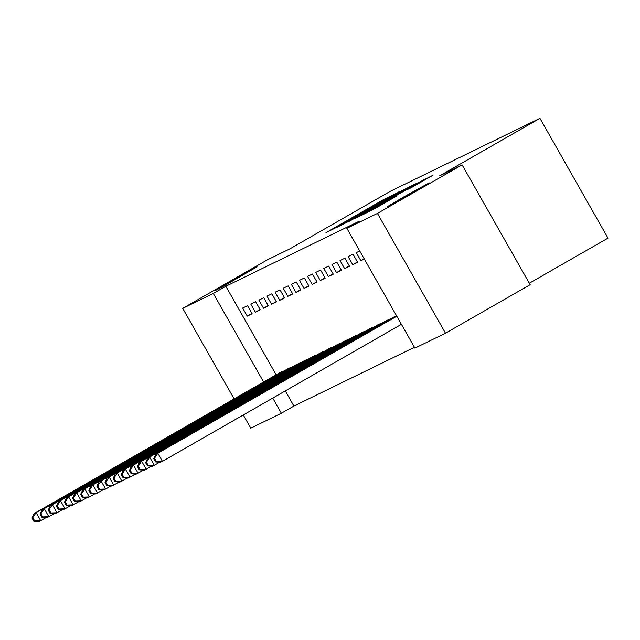 <?xml version="1.0" encoding="UTF-8"?>
<svg xmlns="http://www.w3.org/2000/svg" width="640" height="640" viewBox="0 0 640 640"><rect width="100%" height="100%" fill="white"/><g stroke="black" fill="none" stroke-linecap="round" stroke-linejoin="round"><path stroke-width="0.96" d="M394.472 194.2L383.736 199.512L325.96 232.688L337.24 227.008L394.472 194.2M403.304 197.176L387.776 206.416L395.888 202.152L429.224 182.872L403.304 197.176M231.12 281.136L215.592 290.376L223.704 286.112L257.04 266.832L231.12 281.136M411.192 187.72L432.992 175.24L419.616 182.016L361.84 215.192L375.216 208.416L396.264 196.28L368.432 211.592L411.264 186.896L421.904 181.032L407.072 189.72L411.192 187.72M346.864 228.32L377.456 213.408L445.512 333.208L414.92 348.12L346.864 228.32L359.408 221.136L225.848 286.264L213.304 293.448L263.608 382M234.136 398.888L182.712 308.368L267.36 259.84L289.832 248.88L390.16 191.376L539.944 118.328L439.624 175.84L462.104 164.88L377.456 213.408M182.712 308.368L213.304 293.448M405.832 188.736L394.848 194.096L337.072 227.272L350.448 220.488L405.832 188.736M411.104 185.904L418.224 182.696L362.832 214.456L354.832 218.608L379.296 204.24L349.248 221.336L407.232 188.056L411.104 185.904L411.48 186.568M529.328 283.224L608 238.128L539.944 118.328M359.72 250.96L356.272 252.64L360.864 260.736L364.32 259.048M394.368 316.752L147.688 458.184L393.104 317.488M340.04 260.552L344.64 268.648L349.504 266.272L344.912 258.176L340.04 260.552M381.864 323.24L376.88 325.4M323.808 268.464L328.408 276.56L333.28 274.184L328.68 266.096L323.808 268.464M365.64 331.152L360.648 333.312M307.584 276.384L312.184 284.472L317.048 282.104L312.448 274.008L307.584 276.384M349.408 339.064L344.424 341.232M291.352 284.296L295.952 292.392L300.824 290.016L296.224 281.92L291.352 284.296M333.184 346.976L328.192 349.144M275.128 292.208L279.728 300.304L284.592 297.928L279.992 289.832L275.128 292.208M316.952 354.888L311.968 357.056M258.896 300.12L263.496 308.216L268.368 305.84L263.768 297.744L258.896 300.12M300.72 362.808L295.736 364.968M242.672 308.032L247.264 316.128L252.136 313.752L247.536 305.664L242.672 308.032M284.496 370.72L279.504 372.88M225.848 286.264L276.144 374.808M285.288 390.896L293.896 406.064L414.44 347.28M292.608 366.76L287.624 368.928M250.784 304.08L255.384 312.176L260.248 309.8L255.648 301.704L250.784 304.08M308.84 358.848L303.848 361.008M267.008 296.168L271.608 304.256L276.48 301.888L271.88 293.792L267.008 296.168M325.064 350.936L320.08 353.096M283.24 288.248L287.84 296.344L292.704 293.968L288.112 285.88L283.24 288.248M341.296 343.024L336.304 345.184M299.472 280.336L304.064 288.432L308.936 286.056L304.336 277.96L299.472 280.336M357.52 335.104L352.536 337.272M315.696 272.424L320.296 280.52L325.168 278.144L320.568 270.048L315.696 272.424M373.752 327.192L368.768 329.36M331.928 264.512L336.528 272.608L341.392 270.232L336.792 262.136L331.928 264.512M389.984 319.28L384.992 321.448M348.152 256.6L352.752 264.688L357.624 262.32L353.024 254.224L348.152 256.6M462.104 164.88L530.16 284.68L445.512 333.208M293.896 406.064L281.36 413.248L250.768 428.168L243.28 414.976M272.744 398.088L281.36 413.248M247.264 316.128L251.96 313.44M255.384 312.176L260.072 309.48M263.496 308.216L268.184 305.528M271.608 304.256L276.296 301.568M279.728 300.304L284.416 297.616M287.84 296.344L292.528 293.656M295.952 292.392L300.64 289.704M304.064 288.432L308.76 285.744M312.184 284.472L316.872 281.784M320.296 280.52L324.984 277.832M328.408 276.56L333.096 273.872M336.528 272.608L341.216 269.92M344.64 268.648L349.328 265.96M352.752 264.688L357.44 262M360.864 260.736L364.192 258.824M395.288 193.984L342.288 224.36L395.288 193.984M402.992 190.952L383.496 201.808L402.992 190.952L403.192 191.312M280.768 372.152L34.088 513.576L36.12 512.584L40.712 520.68L46 517.648M34.648 520.888L40.712 520.68L38.688 521.672L33.84 521.28L34.648 520.888L32.808 517.648L32 518.04L33.84 521.28M32.808 517.648L36.12 512.584L283.008 371.056M32 518.04L34.088 513.576M288.88 368.192L42.2 509.616L44.232 508.632L48.832 516.72L54.12 513.688M42.768 516.928L48.832 516.72L46.8 517.712L41.952 517.32L42.768 516.928L40.928 513.688L40.112 514.088L41.952 517.32M40.928 513.688L44.232 508.632L291.128 367.104M40.112 514.088L42.2 509.616M297 364.24L50.312 505.664L52.344 504.672L56.944 512.768L62.232 509.736M50.88 512.968L56.944 512.768L54.912 513.752L50.064 513.368L50.88 512.968L49.04 509.736L48.232 510.128L50.064 513.368M49.04 509.736L52.344 504.672L299.24 363.144M48.232 510.128L50.312 505.664M305.112 360.28L58.432 501.704L60.456 500.712L65.056 508.808L70.344 505.776M58.992 509.016L65.056 508.808L63.032 509.8L58.184 509.408L58.992 509.016L57.152 505.776L56.344 506.176L58.184 509.408M57.152 505.776L60.456 500.712L307.352 359.184M56.344 506.176L58.432 501.704M313.224 356.32L66.544 497.744L68.576 496.76L73.168 504.856L78.456 501.824M67.104 505.056L73.168 504.856L71.144 505.84L66.296 505.456L67.104 505.056L65.272 501.816L64.456 502.216L66.296 505.456M65.272 501.816L68.576 496.76L315.464 355.232M64.456 502.216L66.544 497.744M321.344 352.368L74.656 493.792L76.688 492.8L81.288 500.896L86.576 497.864M75.224 501.104L81.288 500.896L79.256 501.888L74.408 501.496L75.224 501.104L73.384 497.864L72.568 498.256L74.408 501.496M73.384 497.864L76.688 492.8L323.584 351.272M72.568 498.256L74.656 493.792M329.456 348.408L82.776 489.832L84.8 488.848L89.4 496.936L94.688 493.904M83.336 497.144L89.4 496.936L87.368 497.928L82.528 497.536L83.336 497.144L81.496 493.904L80.688 494.304L82.528 497.536M81.496 493.904L84.8 488.848L331.696 347.32M80.688 494.304L82.776 489.832M337.568 344.456L90.888 485.88L92.912 484.888L97.512 492.984L102.8 489.952M91.448 493.184L97.512 492.984L95.488 493.968L90.64 493.584L91.448 493.184L89.608 489.952L88.8 490.344L90.64 493.584M89.608 489.952L92.912 484.888L339.808 343.36M88.8 490.344L90.888 485.88M345.68 340.496L99 481.92L101.032 480.928L105.632 489.024L110.92 485.992M99.568 489.232L105.632 489.024L103.6 490.016L98.752 489.624L99.568 489.232L97.728 485.992L96.912 486.392L98.752 489.624M97.728 485.992L101.032 480.928L347.928 339.4M96.912 486.392L99 481.92M353.8 336.536L107.112 477.96L109.144 476.976L113.744 485.072L119.032 482.04M107.68 485.272L113.744 485.072L111.712 486.056L106.864 485.672L107.68 485.272L105.84 482.04L105.032 482.432L106.864 485.672M105.84 482.04L109.144 476.976L356.04 335.448M105.032 482.432L107.112 477.96M361.912 332.584L115.232 474.008L117.256 473.016L121.856 481.112L127.144 478.08M115.792 481.32L121.856 481.112L119.832 482.104L114.984 481.712L115.792 481.32L113.952 478.08L113.144 478.472L114.984 481.712M113.952 478.08L117.256 473.016L364.152 331.488M113.144 478.472L115.232 474.008M370.024 328.624L123.344 470.048L125.376 469.064L129.968 477.152L135.256 474.128M123.904 477.36L129.968 477.152L127.944 478.144L123.096 477.76L123.904 477.36L122.072 474.12L121.256 474.52L123.096 477.76M122.072 474.12L125.376 469.064L372.264 327.536M121.256 474.52L123.344 470.048M378.136 324.672L131.456 466.096L133.488 465.104L138.088 473.2L143.376 470.168M132.024 473.4L138.088 473.2L136.056 474.192L131.208 473.8L132.024 473.4L130.184 470.168L129.368 470.56L131.208 473.8M130.184 470.168L133.488 465.104L380.384 323.576M129.368 470.56L131.456 466.096M386.256 320.712L139.576 462.136L141.6 461.144L146.2 469.24L151.488 466.208M140.136 469.448L146.2 469.24L144.168 470.232L139.328 469.84L140.136 469.448L138.296 466.208L137.488 466.608L139.328 469.84M138.296 466.208L141.6 461.144L388.496 319.616M137.488 466.608L139.576 462.136M146.408 462.256L145.6 462.648L147.44 465.888L148.248 465.488L146.408 462.256L149.712 457.192L154.312 465.288L159.6 462.256M148.248 465.488L154.312 465.288L152.288 466.272L147.44 465.888M145.6 462.648L147.688 458.184M396.736 316.104L155.8 454.224L157.832 453.232L162.432 461.328L401.408 324.328M156.368 461.536L162.432 461.328L160.4 462.32L155.552 461.928L156.368 461.536L154.528 458.296L153.712 458.688L155.552 461.928M154.528 458.296L157.832 453.232L396.808 316.232M153.712 458.688L155.8 454.224M399.096 192.6L398.72 191.944M383.936 202.352L383.6 201.768M386.504 200.88L386.272 200.464M423.864 180.528L423.488 179.864M281.496 372.44L281.272 372.04M322.072 352.656L321.848 352.256M397.04 193.776L396.768 193.288M382.288 203.296L382.064 202.896M409.624 187.624L409.36 187.16M383.84 202.408L383.496 201.808M422.168 181.496L421.904 181.032"/></g></svg>
